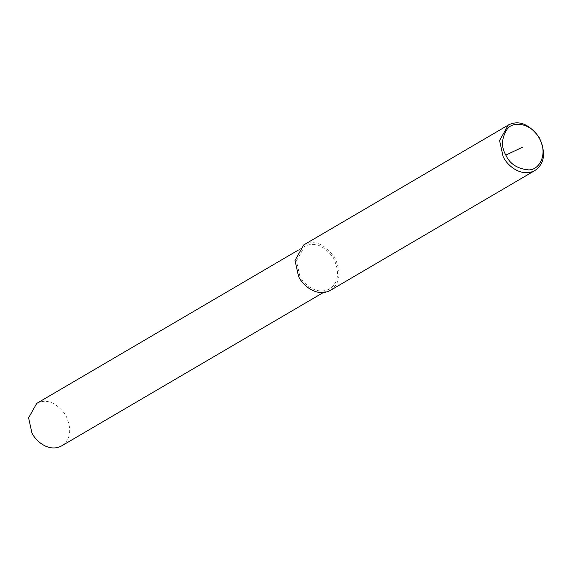 <?xml version="1.0" encoding="UTF-8"?>
<svg xmlns="http://www.w3.org/2000/svg" width="572" height="572" viewBox="0 0 572 572"><rect width="100%" height="100%" fill="white"/><g stroke="black" fill="none" stroke-linecap="round" stroke-linejoin="round"><path stroke-width="0.43" stroke-dasharray="2.86 2.15" d="M303.725 244.938C314.15 239.697 324.41 243.743 334.506 257.064C341.591 272.408 340.204 283.512 330.366 290.39M299.749 275.826L296.453 260.868L304.59 246.41C314.335 241.513 323.931 245.295 333.376 257.757C339.99 272.1 338.703 282.482 329.501 288.91C316.967 295.695 303.51 284.32 299.749 275.826L298.548 276.398M36.744 403.382C46.489 398.491 56.077 402.273 65.523 414.729C72.144 429.072 70.849 439.46 61.647 445.888M298.341 250.071L304.59 246.41M323.252 292.578L329.501 288.91"/><path stroke-width="0.86" d="M503.095 156.521L499.571 140.519L508.279 125.061C518.697 119.82 528.957 123.867 539.06 137.187C546.138 152.531 544.758 163.635 534.92 170.513C521.514 177.763 507.121 165.601 503.095 156.521M505.834 155.091C500.929 146.768 501.458 137.981 507.421 128.743C513.813 120.442 532.103 123.538 539.753 139.082C548.005 154.333 539.446 170.106 528.671 169.905C517.374 168.811 509.759 163.878 505.834 155.091L522.794 147.083M534.92 170.513L330.366 290.39C316.967 297.64 302.567 285.478 298.548 276.398L295.016 260.396L303.725 244.938L508.279 125.061M323.252 292.578L61.647 445.888C49.12 452.666 35.657 441.291 31.896 432.797L28.6 417.846L36.744 403.382L298.341 250.071"/></g></svg>
